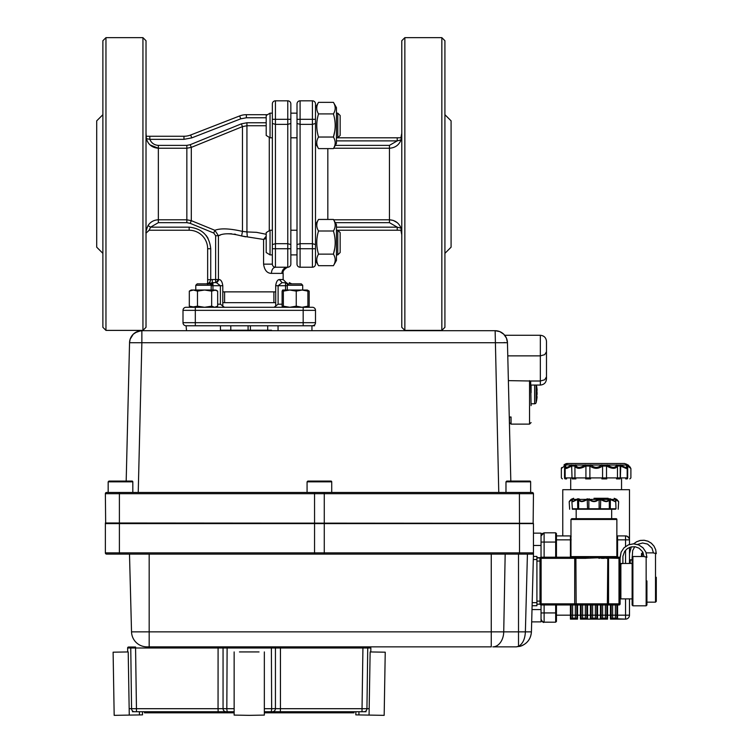 <?xml version="1.0" encoding="UTF-8"?>
<svg xmlns="http://www.w3.org/2000/svg" width="753" height="753" viewBox="0 0 753 753"><rect width="100%" height="100%" fill="white"/><g stroke="black" fill="none" stroke-linecap="round" stroke-linejoin="round"><path stroke-width="1.13" d="M146.016 327.31L142.938 330.388L105.957 330.388L102.879 327.31L102.879 40.728L105.957 37.65L142.938 37.65L146.016 40.728L146.016 327.31L146.016 40.728M441.842 37.65L441.842 330.388L444.919 327.31L444.919 40.728L441.842 37.65L404.86 37.65L404.86 330.388L401.782 327.31L401.782 40.728L404.86 37.65M146.411 136.255L149.819 136.255L149.819 139.343L146.383 138.627L146.016 133.177M146.383 138.627C148.115 144.538 152.106 147.739 158.346 148.237L150.016 144.905M189.154 227.161L150.591 227.161L149.122 230.239L189.154 230.239A18.486 18.486 0 0 1 207.649 248.735L210.727 248.735C209.362 235.717 202.171 228.526 189.154 227.161L189.154 230.239L149.122 230.239L150.591 227.161L148.002 225.58C150.421 221.909 153.866 219.98 158.346 219.801C153.866 219.98 150.421 221.909 148.002 225.58C146.214 230.202 145.564 232.705 146.054 233.101L146.016 234.861M146.016 276.407L146.016 207.131M146.016 160.907L146.016 91.631M401.283 137.799L401.038 139.889L397.208 140.877L389.452 145.376L389.452 148.237C395.127 147.861 398.986 145.075 401.038 139.889L401.283 137.799L397.208 137.799L397.208 140.877L336.45 140.877M401.029 139.917L399.975 142.148M401.283 230.239L397.208 230.239L401.283 230.239L401.038 228.159C398.986 222.973 395.127 220.187 389.452 219.801L393.235 220.413L397.283 222.69M400.878 230.239L401.782 234.861M400.878 137.799L401.782 133.177M207.649 283.043L206.717 283.862M102.879 114.691L96.713 120.847L96.713 247.191L102.879 253.356M444.919 253.356L451.085 247.191L451.085 120.847L444.919 114.691M401.782 276.407L401.782 327.31M401.782 134.778L401.782 233.261M441.842 330.388L404.86 330.388M271.005 273.367L281.838 273.386C282.215 269.668 284.192 267.616 287.768 267.221L287.768 267.221C284.173 267.588 282.196 269.649 281.838 273.386L283.147 273.254L283.147 279.542L286.225 282.629L285.547 282.629C290.526 282.629 290.526 282.629 285.547 282.629L286.225 282.629M275.749 284.869L275.711 285.707C276.247 281.81 277.471 279.749 279.372 279.542L283.147 279.542M290.846 103.905A3.078 3.078 0 0 0 287.768 100.817A3.078 3.078 0 0 1 290.846 103.905L290.846 264.143A3.078 3.078 0 0 1 287.768 267.221L275.438 267.221C273.01 267.616 271.664 269.668 271.409 273.386C267.08 273.283 264.472 270.205 263.588 264.143L263.588 239.445L266.195 238.428L263.588 239.445L241.619 235.99C231.124 233.157 223.387 233.072 218.436 235.727L214.869 230.305L213.758 233.044L215.631 235.727L218.436 235.727L218.436 279.542L219.123 279.542C221.024 279.74 222.248 281.801 222.784 285.707C222.248 281.81 221.024 279.749 219.123 279.542L216.384 282.629L220.384 285.707L212.948 285.707L212.948 290.027M219.104 235.501L220.243 235.143M227.867 233.778L230.917 233.759M231.077 233.769L231.548 233.788M234.437 234.098L235.604 234.296M213.758 233.044L190.198 223.34L191.309 220.667L214.869 230.305C220.516 228.103 229.721 228.46 242.466 231.397L241.619 235.99L245.704 236.837M315.498 260.444L318.528 265.696C316.185 261.856 316.185 257.997 318.528 254.128C316.185 246.438 316.185 238.729 318.528 231.002C316.185 227.161 316.185 223.302 318.528 219.443L333.419 219.443L336.45 224.695L336.45 260.444L333.419 265.696C335.772 261.856 335.772 257.997 333.419 254.128C335.772 246.438 335.772 238.729 333.419 231.002C335.772 227.161 335.772 223.302 333.419 219.443M315.498 224.695L318.528 219.443M315.498 143.343L318.528 148.605C316.185 144.755 316.185 140.905 318.528 137.037C316.185 129.347 316.185 121.638 318.528 113.91C316.185 110.06 316.185 106.211 318.528 102.342L333.419 102.342L336.45 107.604L336.45 143.343L333.419 148.605C335.772 144.755 335.772 140.905 333.419 137.037C335.772 129.347 335.772 121.638 333.419 113.91C335.772 110.06 335.772 106.211 333.419 102.342M315.498 107.604L318.528 102.342M224.592 291.872L224.592 302.659M273.894 291.872L273.894 302.659M270.045 137.799L266.195 135.436L266.195 115.51L270.045 113.148L270.045 137.799L272.36 137.799M270.045 113.148L272.36 113.148M270.045 254.891L266.195 252.528L266.195 232.602L270.045 230.239L270.045 254.891L272.36 254.891M270.045 230.239L272.36 230.239M222.784 302.659L275.711 302.659M290.846 254.891L297.011 254.891M290.846 230.239L297.011 230.239M290.846 137.799L297.011 137.799M290.846 113.148L297.011 113.148M336.45 254.891L337.786 254.891L337.786 230.239L336.45 230.239M336.45 137.799L337.786 137.799L337.786 113.148L336.45 113.148M337.786 254.891L340.149 252.528L340.149 232.611L337.786 230.239L397.208 230.239L397.208 227.161L401.038 228.159M397.208 137.799L337.786 137.799L340.149 135.436L340.149 115.51L337.786 113.148M194.246 307.28L186.076 307.28A3.078 3.078 0 0 0 182.998 310.358L182.998 322.689A3.078 3.078 0 0 0 186.076 325.767L312.42 325.767A3.078 3.078 0 0 0 314.208 325.192L314.622 325.767L312.42 325.767L314.208 325.192A3.078 3.078 0 0 1 312.42 325.767A3.078 3.078 0 0 0 315.498 322.689L315.498 310.358A3.078 3.078 0 0 0 312.42 307.28L303.177 307.28L312.42 307.28M186.537 330.699L186.076 325.767A3.078 3.078 0 0 1 182.998 322.689L195.319 322.689L195.319 325.767M290.846 119.313L275.438 119.313L275.438 124.349L287.768 124.349L287.768 243.69L275.438 243.69L275.438 248.735L272.36 248.735L272.36 264.143L263.588 264.143M290.846 123.483L287.768 124.349L287.768 100.817L275.438 100.817A3.078 3.078 0 0 0 272.36 103.905L272.36 244.565L275.438 243.69L275.438 124.349L272.36 123.483M290.846 244.565L287.768 243.69L287.768 248.735L275.438 248.735L275.438 267.221A3.078 3.078 0 0 1 272.36 264.143M189.314 291.119L191.158 290.027L193.399 290.027L189.314 291.119L189.314 306.179L195.319 307.28L195.319 310.358L182.998 310.358A3.078 3.078 0 0 1 186.076 307.28L303.177 307.28L303.177 325.767M304.25 307.28L303.177 307.28M297.011 123.483L297.011 119.313L300.089 119.313L300.089 124.349L297.011 123.483L297.011 264.143A3.078 3.078 0 0 0 300.089 267.221L312.42 267.221A3.078 3.078 0 0 0 315.498 264.143L315.498 103.905A3.078 3.078 0 0 0 312.42 100.817L312.42 119.313L315.498 119.313M312.42 100.817L300.089 100.817A3.078 3.078 0 0 0 297.011 103.905L297.011 119.313M297.011 244.565L300.089 243.69L300.089 248.735L297.011 248.735M272.36 244.565L272.36 248.735M211.188 285.707L212.948 285.707L212.948 282.629L212.271 282.629L216.384 282.629M217.664 304.193L220.384 304.193L224.45 307.28M274.045 307.28L278.111 304.193L282.102 304.193M285.547 290.027L285.547 285.707L287.298 285.707M275.711 306.603L275.711 285.707L285.547 285.707L285.547 282.629A3.078 2.796 90 0 1 288.098 284.465M315.498 244.565L312.42 243.69L300.089 243.69L300.089 124.349L312.42 124.349L315.498 123.483M334.727 131.323L333.419 137.037L334.727 131.323M334.727 248.415L333.419 254.128L334.727 248.415M210.398 284.465L211.395 283.147L212.948 282.629M274.939 267.268L274.403 267.042M263.588 239.445L266.195 236.197M278.111 304.193L278.111 285.707L282.111 282.629L285.547 282.817A3.078 2.231 -113 0 1 287.637 284.926M220.384 304.193L220.384 285.707L222.784 285.707L222.784 306.603M333.419 148.605L318.528 148.605M318.528 137.037L333.419 137.037M318.528 113.91L333.419 113.91M333.419 265.696L318.528 265.696M318.528 254.128L333.419 254.128M318.528 231.002L333.419 231.002M210.228 281.321L207.649 284.662L207.649 279.711L210.727 279.711L209.296 283.862M209.663 283.505L212.271 282.629L212.271 279.542L210.727 279.711L210.727 248.735M247.295 236.837L246.937 231.924L256.538 232.338L266.195 234.287M266.195 125.742L246.937 125.742L242.466 126.617L242.466 231.397L246.937 231.924L246.937 122.758L241.355 123.84L190.198 144.698L186.848 145.376L186.848 148.237L191.309 147.381L190.198 144.698M282.111 282.629L279.372 279.542M222.784 291.872L275.711 291.872M267.531 114.691L246.363 114.691A18.486 18.486 0 0 0 239.661 115.943L190.66 135.003A18.486 18.486 0 0 1 183.958 136.255L149.819 136.255M212.271 279.542L217.956 279.542A3.078 2.24 113.2 0 1 215.631 282.431L215.631 235.727M207.649 248.735L207.649 279.711M190.198 223.34L186.848 222.662L186.848 148.237L158.346 148.237L158.346 219.801L186.848 219.801L191.309 220.667L191.309 147.381L242.466 126.617L241.355 123.84M333.626 219.801L389.452 219.801L389.452 222.662L397.208 227.161L336.45 227.161M158.346 148.237L158.346 145.376C154.29 145.103 151.447 143.089 149.819 139.343L183.958 139.343L183.958 136.255A18.486 18.486 0 0 0 190.66 135.003L191.77 137.874L240.772 118.814L246.363 117.769L266.195 117.769M149.122 230.239L146.054 233.101L149.226 230.239M401.782 40.728L401.782 91.631M229.985 330.209L230.794 330.209L230.794 325.767M267.701 325.767L267.701 330.209L270.816 330.209M250.401 325.767L250.401 330.209M248.085 325.767L248.085 330.209M531.091 403.777L534.63 403.777A1.544 1.544 0 0 0 536.127 402.61A39.09 39.09 0 0 0 536.88 398.666L536.917 398.356A38.977 33.847 180 0 0 537.077 396.577L536.127 396.266M536.371 385.065A39.09 39.09 0 0 1 536.88 387.946L536.917 388.247A38.977 33.753 180 0 1 537.077 389.998L536.917 391.231A38.977 33.847 0 0 1 537.077 393L537.077 393.621A38.977 33.753 180 0 1 536.927 395.334L536.927 395.344A38.977 33.847 0 0 0 536.983 394.798M536.983 391.814A38.977 33.753 180 0 1 537.077 392.991M537.087 396.567A38.977 33.753 180 0 1 536.917 398.356L536.917 398.356M537.077 393L537.077 393.621M536.917 390.308L536.917 391.231M615.352 499.201A0.715 0.631 138 0 0 615.22 498.957L615.634 499.597A0.715 0.593 156 0 1 615.662 499.888L616.02 501.112L615.389 501.733L610.259 499.437L609.083 499.888C607.906 502.157 605.356 502.157 601.412 499.888L598.437 499.888C595.491 502.157 592.526 502.157 589.552 499.888L586.578 499.888C582.643 502.157 580.074 502.157 578.869 499.888L577.683 499.437L572.958 501.686L571.885 501.093L572.355 509.244M571.386 499.39C568.816 501.714 568.826 501.714 571.414 499.39L572.271 498.825L572.835 498.825L572.431 499.39C571.555 501.714 572.911 501.714 576.478 499.39L577.542 498.825L579.095 498.825L579.236 499.39C580.29 501.714 582.615 501.714 586.22 499.39L587.199 498.825L589.966 499.39C592.667 501.714 595.35 501.714 598.014 499.39L598.663 498.825L601.769 499.39C605.384 501.714 607.699 501.714 608.725 499.39L608.857 498.825L610.401 498.825L610.259 508.774L615.361 508.774M600.772 498.825L600.423 508.774L609.309 508.774L609.309 499.437A0.715 0.659 -153.2 0 0 608.857 498.825M589.317 498.825A0.715 0.508 -60.8 0 0 588.855 499.437L588.855 508.774L599.124 508.774L599.124 499.437A0.715 0.508 -119.4 0 0 598.663 498.825M579.095 498.825A0.715 0.659 152.4 0 0 578.643 499.437L578.643 508.774L587.556 508.774L587.199 498.825M578.53 508.774L576.883 508.774M572.995 508.774L572.967 509.244L577.767 509.244L577.542 498.825M610.401 498.825L611.455 499.39C615.032 501.714 616.359 501.714 615.455 499.39L615.041 498.825L616.453 499.39C619.013 501.714 619.004 501.714 616.425 499.39M593.985 498.288L608.17 498.288M572.515 499.437L571.414 499.888C568.656 502.157 568.647 502.157 571.386 499.888M572.515 508.774L615.295 508.774M616.425 499.888C619.182 502.157 619.192 502.157 616.453 499.888L615.361 499.437M611.662 518.685L611.662 509.244L615.399 509.244M572.468 509.244L611.662 509.244M616.453 499.888L616.792 499.39L618.655 501.733L618.185 509.244M615.709 499.776L615.606 498.825M615.521 509.244L616.02 508.774L615.634 499.597A0.715 0.593 156 0 0 615.455 499.39L611.455 499.39L611.257 499.888M609.083 499.888A0.715 0.593 -156.4 0 0 608.725 499.39L601.769 499.39L601.412 499.888M573.654 498.288L571.038 499.39L571.414 499.888M572.271 498.825L572.167 499.823M600.423 499.437L599.124 499.437M598.437 499.888L598.014 499.39L589.966 499.39L589.552 499.888M576.685 499.888L576.478 499.39L572.431 499.39A0.715 0.593 -156.6 0 0 572.224 499.888M588.855 499.437L587.556 499.437M586.578 499.888L586.22 499.39L579.236 499.39A0.715 0.593 155.8 0 0 578.869 499.888M614.872 509.244L615.361 509.244L614.872 509.244M536.908 604.828L536.908 605.732L532.107 605.751L536.908 605.751L536.908 602.654L532.183 602.654M533.312 559.507L536.908 559.507L536.908 602.654M536.908 557.333L536.908 556.429L533.397 556.429L536.908 556.429L536.908 559.507M539.995 558.867L539.995 557.691L536.908 557.691L539.995 557.691M539.995 603.285L539.995 558.189M604.395 558.331L601.431 558.331L601.007 557.211L599.981 557.211L608.546 557.211L608.546 603.85L607.37 603.85L618.994 603.85L618.994 558.331L597.374 557.822L584.403 558.331L583.98 557.211L574.699 557.211L575.471 557.211L575.894 558.331L574.718 558.331L574.699 557.211L541.115 557.211L574.699 557.211M580.601 557.211L579.735 557.211M580.582 557.211L578.859 557.211M583.556 557.211L585.618 557.211L583.556 557.211M607.37 603.85L607.793 604.97L618.994 604.97L574.699 604.97L574.718 558.331L541.115 558.331L541.115 603.85L607.37 603.85L607.793 557.211L604.395 557.211M578.859 604.97L541.115 604.97A1.12 1.12 0 0 1 539.995 603.85L539.995 601.11L536.908 601.11M608.546 557.211L618.994 557.211A1.12 1.12 0 0 1 620.114 558.331L620.114 603.85L618.994 603.85L618.994 604.97A1.12 1.12 0 0 0 620.114 603.85A1.12 1.12 0 0 1 618.994 604.97M598.287 604.97L606.796 604.97M598.851 603.85L599.708 604.97M589.778 604.97L597.618 604.97M581.26 604.97L589.11 604.97M607.793 557.211L601.016 557.211M600.235 557.211L599.341 557.192L599.981 557.211L599.887 558.331M570.972 519.457L571.743 518.685L616.095 518.685A0.772 0.772 0 0 1 616.867 519.457L570.972 519.457L570.972 556.608L593.063 556.608L585.618 557.211L585.853 558.331L575.894 558.331L576.149 603.85M593.063 556.608L616.867 556.608L616.867 519.457M596.555 556.74L595.388 556.891M593.449 557.832L593.063 557.032L599.341 557.192L597.703 556.608M570.972 556.608A0.602 0.602 0 0 1 570.369 557.211M598.851 558.284L599.341 557.192M597.374 557.822L597.731 557.032M590.343 558.142L590.7 557.145L593.063 557.032M541.115 557.211A1.12 1.12 0 0 0 539.995 558.331A1.12 1.12 0 0 1 541.115 557.211A1.12 1.12 0 0 0 539.995 558.331L541.115 558.331L541.115 557.211M539.995 603.85A1.12 1.12 0 0 0 541.115 604.97L541.115 603.85L539.995 603.85A1.12 1.12 0 0 0 541.115 604.97M533.143 523.288L105.364 522.987L533.143 523.288L533.453 493.704A1.233 1.233 0 0 0 532.22 492.471L519.41 492.471L519.485 523.288L533.453 523.599L533.453 554.086A1.233 1.233 0 0 1 533.453 554.123L533.444 553.013L532.22 554.104L314.641 554.104L491.257 554.104L491.257 631.852L531.42 631.852C530.799 639.128 527.044 643.937 520.135 646.3L516.021 646.855L492.839 646.855A15.408 10.9 90 0 0 503.729 631.852L505.169 554.104M331.725 481.845L307.073 481.845L307.073 492.471L331.725 492.471L331.725 481.845A0.772 0.772 0 0 0 330.953 481.073L307.845 481.073L330.953 481.073M530.639 481.845L505.978 481.845L505.978 492.471L530.639 492.471L530.639 481.845A0.772 0.772 0 0 0 529.867 481.073L506.75 481.073L529.867 481.073M108.168 492.471L108.168 481.845L108.168 492.471L498.768 492.471L495.135 330.699L141.865 330.699L141.865 342.728L507.456 342.728A12.33 12.33 0 0 0 503.738 334.2L506.43 338.097L507.456 342.728L510.816 481.073L509.282 417.953L509.517 422.546L509.517 417.134L511.061 417.002L509.254 417.002M533.453 523.599L105.364 523.599L314.566 523.288L314.547 493.704L105.364 493.704A1.233 1.233 0 0 1 106.597 492.471L519.41 492.471M106.597 492.471A1.233 1.233 0 0 0 105.364 493.704L105.665 523.288M130.081 342.653L129.544 342.728L130.147 339.217L133.262 334.2L137.225 331.612L141.865 330.699A12.33 12.33 0 0 0 133.262 334.2L137.225 331.612L141.865 330.699A12.33 12.33 0 0 0 140.679 330.755L135.032 332.77L140.689 330.755M126.184 481.073L129.544 342.728A12.33 12.33 0 0 1 133.262 334.2A12.33 12.33 0 0 0 132.453 335.076L131.097 337.033M130.147 339.208L129.817 340.46M495.135 330.699L499.776 331.612L503.738 334.2A12.33 12.33 0 0 0 495.135 330.699L499.776 331.612L503.738 334.2M507.776 355.868L540.334 355.868L540.334 335.273L505.207 335.273L505.207 335.913L504.548 335.076M108.168 481.845L108.94 481.073L132.048 481.073L108.94 481.073L108.168 481.845L132.82 481.845A0.772 0.772 0 0 0 132.048 481.073M626.6 465.392A1.497 1.271 153.7 0 0 626.562 465.288L627.183 467.679L626.289 468.507L620.359 465.956L617.413 466.079C615.738 469.063 612.18 469.063 606.739 466.079L602.4 466.079C598.296 469.063 594.183 469.063 590.051 466.079A1.497 0.904 -50.3 0 1 590.936 465.034C594.475 468.112 598.004 468.112 601.525 465.034L607.492 465.034C612.245 468.112 615.295 468.112 616.651 465.034L621.009 465.034C625.696 468.112 627.456 468.112 626.28 465.034L626.176 464.855C625.235 463.669 625.734 463.669 627.654 464.855L627.861 465.034C631.23 468.112 631.221 468.112 627.823 465.034M590.051 466.079L585.702 466.079C580.271 469.063 576.694 469.063 574.991 466.079A1.497 1.242 -24.4 0 1 575.753 465.034C577.137 468.112 580.205 468.112 584.949 465.034L601.525 465.034A1.497 0.913 -129.8 0 1 602.4 466.079M565.654 465.956L564.411 466.079A1.497 0.913 50 0 1 564.421 465.034L564.618 464.855C566.557 463.669 567.065 463.669 566.143 464.855A1.497 1.271 -154.3 0 0 565.748 465.307L565.663 465.495A1.497 1.252 22.8 0 1 566.04 465.034C564.891 468.112 566.67 468.112 571.367 465.034L584.949 465.034L585.702 466.079M564.411 466.079L561.352 468.507L561.352 477.901L562.369 478.889M564.534 477.901L564.581 465.956A1.497 0.922 52.7 0 1 564.618 464.855M574.991 466.079L572.026 465.956L566.67 468.432L565.616 468.432L565.145 467.66L565.145 477.901C565.305 478.654 565.795 478.983 566.604 478.889L565.268 478.889A0.988 0.687 -90 0 1 564.581 477.901M565.654 477.901L572.026 477.901L571.621 464.855M575.725 464.855A1.497 1.271 -25.2 0 0 574.934 465.956L574.934 477.901L585.928 477.901L585.928 465.956L585.175 464.855M590.785 464.855A1.497 0.932 -52.4 0 0 589.891 465.956L589.891 477.901L602.569 477.901L602.569 465.956A1.497 0.941 -127.8 0 0 601.675 464.855M607.266 464.855L606.513 465.956L606.513 477.901L617.469 477.901L617.469 465.956A1.497 1.28 -155.4 0 0 616.679 464.855M620.764 464.855L620.359 477.901L626.656 477.901M627.823 466.079C631.588 469.063 631.607 469.063 627.87 466.079L626.656 465.956M627.654 464.855A1.497 0.932 -52.5 0 1 627.701 465.956L627.663 477.901M567.63 463.481L563.959 465.034A5.12 5.12 -90 0 1 567.63 463.481L624.614 463.481L627.861 465.034A1.497 0.922 -49.8 0 1 627.87 466.079M628.284 465.034L630.892 468.507L630.892 477.901L629.847 478.889M626.505 465.458L626.562 465.288A1.497 1.271 153.7 0 0 626.176 464.855M626.647 465.476A1.497 1.252 156.6 0 0 626.28 465.034L621.009 465.034L620.585 466.079M617.413 466.079A1.497 1.242 -156.1 0 0 616.651 465.034L607.492 465.034L606.739 466.079M571.8 466.079L571.367 465.034L566.143 464.855M556.448 557.211L556.448 533.585L556.448 535.91L570.699 535.938M544.118 557.211L544.118 532.823L555.676 532.823L556.448 533.585L555.676 532.823L555.676 542.056L556.448 542.056L555.676 542.056L555.676 557.211M555.676 604.97L555.676 622.204L556.448 621.432L556.448 604.97M544.118 618.797L544.118 622.185L541.944 621.281L541.04 619.098L541.558 620.839L543.515 622.147L555.676 622.204L544.118 622.185L555.676 622.185L556.448 621.413L555.676 622.006M541.04 535.929L541.04 545.464L541.04 542.066L541.944 542.056M541.944 533.717L541.04 535.901L544.118 532.823L541.944 533.717M533.453 554.123L531.665 622.599L531.684 621.884L541.04 621.884L541.04 604.97M541.04 557.211L541.04 533.143L533.453 533.143M541.04 533.905L541.04 536.748M541.944 621.3L541.04 619.126L541.04 621.884L531.684 621.884M621.545 535.91L617.526 535.91L617.573 539.845L625.545 539.845L625.545 546.443M629.226 538.461L627.296 536.324L625.555 535.91L617.488 535.91A1.017 0.998 90 0 0 616.867 536.164M556.448 539.845L570.416 539.845L570.463 535.91L556.448 535.91M612.641 618.185L615.38 618.185L615.38 615.182L612.641 615.182L612.641 618.185A2.043 2.043 -0 0 0 611.172 618.806A2.043 2.043 180 0 1 612.641 618.185L615.38 618.185A2.043 2.043 -0 0 1 616.848 618.806L612.641 618.185M612.641 604.97L612.641 615.182L611.172 615.182L611.172 618.806L610.448 619.117A1.017 1.017 -0 0 0 611.172 618.806L625.545 619.117L610.438 619.117L613.827 619.117L610.438 619.117L610.448 615.182L607.567 615.182L607.567 619.117L597.562 619.117L606.833 618.806A2.043 2.043 -0 0 0 605.374 618.185L605.374 615.182L602.626 615.182L602.626 618.185L606.833 618.806L606.833 604.97M572.609 604.97L572.609 615.182L571.141 615.182L571.141 618.806A2.043 2.043 -0 0 1 572.609 618.185L572.6 618.185A2.043 2.043 -0 0 0 571.141 618.806A1.017 1.017 0 0 1 570.416 619.117A1.026 1.026 -0 0 0 570.416 619.117L577.542 619.117A1.017 1.017 180 0 1 576.817 618.806A2.043 2.043 -0 0 0 575.348 618.185L575.348 615.182L572.609 615.182L572.609 618.185L575.348 618.185A2.043 2.043 -0 0 1 576.817 618.806L576.817 604.97M592.62 604.97L592.62 615.182L591.161 615.182L591.161 618.806L590.427 619.117L590.427 615.182L587.547 615.182L587.547 619.117L590.427 619.117L587.556 619.117A1.026 1.026 -0 0 1 587.547 619.117A1.026 1.026 -0 0 0 587.556 619.117L580.422 619.117L583.801 619.117L580.422 619.117L580.422 615.182L577.542 615.182L577.542 619.117A1.017 1.017 180 0 1 576.817 618.806L574.163 618.806L574.163 618.185L575.348 618.185L574.163 618.185M592.62 618.185L595.369 618.185L595.369 615.182L592.62 615.182L592.62 618.185L595.369 618.185A2.043 2.043 -0 0 1 596.828 618.806L592.62 618.185A2.043 2.043 180 0 0 591.161 618.806A2.043 2.043 180 0 1 592.62 618.185M582.615 604.97L582.615 615.182L581.147 615.182L581.147 618.806A2.043 2.043 -0 0 1 582.615 618.185L585.363 618.185A2.043 2.043 180 0 1 586.822 618.806A2.043 2.043 -0 0 0 585.354 618.185L585.354 615.182L582.615 615.182L582.615 618.185A2.043 2.043 -0 0 0 581.147 618.806A1.017 1.017 0 0 1 580.422 619.117L587.556 619.117M602.626 618.185L605.374 618.185L602.626 618.185A2.043 2.043 180 0 0 601.167 618.806A2.043 2.043 180 0 1 602.626 618.185M562.764 535.91L562.764 489.695L629.48 489.695L629.48 539.845L625.545 539.845L625.545 535.91A3.934 3.934 180 0 1 629.48 539.845L629.48 544.438M627.277 536.315L625.894 535.929M627.324 536.334L628.162 536.917M625.545 598.88L625.545 615.182L629.48 615.182A3.934 3.934 180 0 1 625.545 619.117A3.934 3.934 180 0 0 629.48 615.182L629.48 598.88M629.48 563.442L629.48 547.422M584.168 618.185L582.615 618.185L585.354 618.185L584.168 618.185L584.168 618.806L586.822 618.806L586.822 604.97M572.609 618.185L573.795 618.185L572.609 618.185M602.626 604.97L602.626 615.182L601.167 615.182L601.167 618.806L600.442 619.117A1.017 1.017 -0 0 0 601.167 618.806L607.567 619.117L600.433 619.117L600.442 615.182L597.553 615.182L597.553 619.117L590.427 619.117A1.017 1.017 180 0 0 591.161 618.806L597.562 619.117L596.828 618.806L596.828 604.97M617.573 604.97L617.573 619.117L625.545 619.117L616.839 618.806L616.848 604.97M617.573 619.117A1.017 1.017 0 0 1 616.848 618.806A1.017 1.017 180 0 0 617.573 619.117L617.573 619.117M607.567 619.117A1.017 1.017 0 0 1 606.833 618.806A1.017 1.017 180 0 0 607.567 619.117M597.553 619.117A1.017 1.017 0 0 1 596.828 618.806A1.017 1.017 180 0 0 597.553 619.117L590.427 619.117L597.562 619.117M584.168 619.117L587.547 619.117A1.017 1.017 180 0 1 586.822 618.806A1.017 1.017 180 0 0 587.547 619.117L584.168 619.117L583.801 618.185M583.801 619.117L581.147 618.806A1.017 1.017 180 0 1 580.422 619.117M570.972 536.051A1.017 0.998 -90 0 0 570.463 535.91L570.972 535.91A1.017 0.875 -90 0 0 570.878 535.91L570.492 535.91A1.017 0.988 -90 0 1 570.972 536.042M577.542 619.117L571.141 618.806A1.017 1.017 180 0 1 570.416 619.117L570.416 615.182L556.448 615.182M574.163 619.117L570.416 619.117M632.125 581.382L632.125 605.035L632.896 605.807L632.896 556.505L632.125 557.276L632.125 581.382M620.114 558.331L618.994 558.331L618.994 557.211A1.12 1.12 0 0 1 620.114 558.331L621.131 552.137L624.03 547.798L628.369 544.89L633.48 543.864L638.61 544.88L642.949 547.77L645.867 552.1L646.902 557.22L644.116 556.636L642.62 551.789L639.052 548.193L635.231 546.772L631.165 546.885L627.437 548.532L624.604 551.45L622.919 556.241L622.872 563.46L620.143 564.025M620.114 564.213L620.114 598.108L620.877 598.88L620.877 563.479A0.772 0.772 180 0 0 620.114 564.232M646.921 580.93L646.921 605.035L646.921 580.93M646.921 557.276L645.867 552.062L642.949 547.723L638.61 544.833L633.508 543.826L628.369 544.852L624.03 547.751L621.131 552.1L620.114 557.258M632.125 563.442L620.877 563.479M632.125 559.837L629.508 560.383M656.287 577.287L656.287 601.393L656.287 577.287M632.125 559.818L630.252 559.818A0.772 0.772 180 0 0 629.48 560.59M656.268 553.53L653.482 552.994L651.985 548.146L647.524 544.052L642.563 542.988L637.509 544.438M656.287 553.634L655.675 549.652L653.99 546.104L651.345 543.195L647.975 541.191L644.163 540.24L640.238 540.438L636.549 541.765L633.687 543.826M629.48 553.615L631.306 546.857L629.48 553.568M633.734 543.826L636.549 541.812L640.238 540.485L644.163 540.287L647.975 541.228L651.345 543.242L653.99 546.141L655.675 549.69L656.268 553.577M634.788 546.706L632.68 550.584L632.238 556.872M642.262 556.505L642.262 552.862L641.5 553.634L641.5 556.505M369.074 715.096L384.171 715.35L385.235 652.192L370.137 651.938L369.074 715.096L358.908 714.926L358.955 711.736M355.821 714.87L355.877 711.736L355.821 714.87L358.908 714.926M259.032 651.938L239.463 651.938M234.145 651.938L234.145 715.096L249.243 715.35L264.341 715.096L264.341 651.938M128.208 651.938L113.11 652.192L114.174 715.35L129.271 715.096L128.208 651.938M139.38 711.736L139.437 714.926L142.515 714.87L142.468 711.736M139.437 714.926L129.271 715.096M366.071 711.736L264.341 711.736M234.145 711.736L132.415 711.736M264.341 708.695L271.654 708.695A3.097 0.847 -90 0 1 270.807 711.736L280.323 711.736L280.445 708.695L369.177 708.695M129.205 708.695L218.05 708.695L218.163 711.736L227.679 711.736A3.097 0.847 -90 0 1 226.832 708.695L234.145 708.695M245.817 647.025L252.679 647.025M135.606 647.025L128.565 647.025L135.606 647.025L135.568 647.994L127.624 647.994L127.69 651.929M369.921 647.025L370.871 647.994L362.927 647.994L362.89 647.025L366.824 647.025A0.951 0.913 90 0 1 367.737 647.994L366.937 708.695A3.097 2.993 -90 0 1 363.944 711.736M144.472 711.736L144.472 712.818L234.145 712.818M164.502 712.818L164.502 711.736M264.341 712.818L354.014 712.818L354.014 711.736M333.984 712.818L333.984 711.736M274.487 647.025A0.951 0.951 0 0 1 275.438 647.975A0.951 0.951 0 0 0 274.487 647.025A0.951 0.951 0 0 1 275.438 647.975L275.438 708.639L280.445 708.695L280.445 647.994L135.568 647.994L136.5 711.736M218.088 647.025L218.05 708.695L223.057 708.639L223.057 647.975A0.951 0.951 0 0 1 223.999 647.025A0.951 0.951 0 0 0 223.057 647.975A0.951 0.951 0 0 1 223.999 647.025M134.552 711.736A3.097 2.993 90 0 1 131.559 708.695L130.758 647.994A0.951 0.913 -90 0 1 130.758 647.975A0.951 0.913 90 0 0 130.758 647.994M370.871 647.994L370.805 651.929M258.486 651.919L240 651.919M271.381 647.025L271.654 708.695L275.438 708.639A3.097 3.097 0 0 1 272.341 711.736A3.097 3.097 0 0 0 275.438 708.639M223.057 708.639A3.097 3.097 0 0 0 226.154 711.736A3.097 3.097 0 0 1 223.057 708.639L226.832 708.695L227.114 647.025M127.624 647.994A0.951 0.951 0 0 1 128.565 647.025M531.091 392.69L531.091 385.047L540.334 385.065C544.071 384.698 546.132 382.646 546.49 378.9L546.49 341.438C546.123 337.702 544.071 335.65 540.334 335.273M531.091 405.632L530.649 381.009L508.379 380.632M546.49 368.603L546.49 378.9M131.295 622.599L129.497 554.104L131.53 631.852L491.257 631.852L491.257 646.855L146.939 646.855A15.408 15.408 0 0 1 131.53 631.852M149.179 646.855L149.179 554.104L307.083 554.104M531.665 622.599L531.42 631.852C530.959 638.328 527.787 642.94 521.914 645.688L520.7 646.13M518.318 554.104L530.639 554.104M532.22 492.471A1.233 1.233 0 0 1 533.453 493.704L324.27 493.704L324.27 552.871L314.547 552.871L314.641 554.104L106.597 554.104A1.233 1.233 0 0 1 105.364 552.871L314.547 552.871L314.566 523.288L519.485 523.288L519.514 552.871L533.453 552.871A1.233 1.233 0 0 1 532.22 554.104L533.453 552.871M105.364 523.599L105.364 552.871M527.42 554.104L525.378 631.852C525.01 639.128 522.723 643.937 518.516 646.3L516.539 646.846M518.516 554.104L518.516 646.3A6.043 4.189 74.5 0 0 520.135 646.3L521.895 645.688M271.494 330.209L220.441 330.209M227.679 330.209L227.001 330.209L227.679 330.209M307.28 307.28L307.902 306.179L302.075 307.28L296.249 306.179L296.249 291.119L289.801 290.027L283.344 291.119L282.676 290.027L282.102 291.119L282.102 306.179L282.676 307.28M307.28 290.027L307.902 291.119L307.902 306.179M296.249 291.119L302.075 290.027L307.902 291.119M296.249 306.179L289.801 307.28L283.344 306.179L283.344 291.119M283.344 306.179L282.723 307.28M282.723 290.027L307.375 290.046M211.188 285.255L209.795 283.862L197.182 283.862L195.789 285.255L211.188 285.255L211.188 290.027M287.298 285.255L288.7 283.862L301.313 283.862L302.706 285.255L287.298 285.255L287.298 290.027M307.375 307.252L309.182 306.179L309.182 291.119L307.572 290.272M308.598 306.546L307.572 307.026M215.81 307.28L217.664 306.179L217.664 291.119L215.81 290.027L211.659 291.119L204.571 290.027L197.474 291.119L197.474 306.179L204.571 307.28L211.659 306.179L211.659 291.119M217.664 291.119L214.661 290.027L193.399 290.027L197.474 291.119M217.664 306.179L214.661 307.28L211.659 306.179M189.314 306.179L191.158 307.28L197.474 306.179M220.441 325.767L220.441 330.699M105.957 330.388L105.957 37.65M142.938 330.388L142.938 37.65M315.498 310.358L195.319 310.358L195.319 322.689L315.498 322.689M290.846 248.735L287.768 248.735L287.768 267.221M272.36 119.313L275.438 119.313L275.438 100.817A3.078 3.078 0 0 0 272.36 103.905M300.089 100.817L300.089 119.313L312.42 119.313L312.42 248.735L300.089 248.735L300.089 267.221A3.078 3.078 0 0 1 297.011 264.143M212.082 285.707A3.078 0.828 -106.2 0 1 211.979 282.817A3.078 2.796 -90 0 0 210.624 283.994M315.498 248.735L312.42 248.735L312.42 267.221A3.078 3.078 0 0 0 315.498 264.143M269.273 230.719L269.273 137.328M218.436 279.542A3.078 2.805 -90 0 1 215.631 282.629M209.183 282.977L208.063 283.683M246.363 117.769L246.363 114.691A18.486 18.486 0 0 0 239.661 115.943L240.772 118.814M183.958 139.343L191.77 137.874M266.195 122.758L246.937 122.758M206.181 235.482L208.054 238.325M389.452 222.662L335.273 222.662M335.273 145.376L389.452 145.376M389.452 219.801L389.452 148.237L333.626 148.237M327.828 148.605L327.828 219.443M158.346 145.376L186.848 145.376M186.848 222.662L158.346 222.662L158.346 219.801M150.591 227.161L158.346 222.662M536.127 402.61L536.127 385.065M534.63 403.777L534.63 385.065M609.196 508.774L610.156 508.774L610.156 499.437M539.995 557.954L536.908 557.954M539.995 561.051L536.908 561.051M539.995 604.17L536.908 604.17L539.995 604.17M577.353 558.331L580.949 558.331M588.884 603.85L585.872 603.85M597.393 603.85L594.381 603.85M605.901 558.331L607.37 558.331M605.901 603.85L602.165 603.85M601.788 603.85L601.007 604.97M608.546 604.97L608.546 603.85M592.922 558.039L592.451 557.107M592.489 604.97L592.922 603.85M590.766 604.97L590.343 603.85M583.98 604.97L584.403 603.85M582.257 604.97L581.834 603.85M581.834 558.331L582.257 557.211M575.471 604.97L575.894 603.85M119.398 492.471L119.398 554.104M129.544 342.728L141.865 342.728L138.232 492.471M505.207 342.606L503.842 342.606M324.176 492.471L324.27 493.704L314.547 493.704L314.641 492.471M620.218 477.901L620.218 465.956M617.469 477.901L620.359 477.901L620.105 478.889L616.519 478.889A0.988 0.951 90 0 0 617.469 477.901M602.569 477.901L606.513 477.901L606.777 478.889L601.863 478.889A0.988 0.706 90 0 0 602.569 477.901M572.026 477.901L574.934 477.901A0.988 0.951 90 0 0 575.885 478.889L572.271 478.889L572.026 477.901M585.928 477.901L589.891 477.901A0.988 0.697 90 0 0 590.587 478.889L585.665 478.889L585.928 477.901M627.701 477.901A0.988 0.697 90 0 1 627.014 478.889L625.705 478.889L627.183 477.901L627.183 467.679M561.7 467.538A1.497 1.497 90 0 0 561.352 468.507L561.7 467.538M555.676 612.933L544.118 612.933L544.118 604.97M555.676 622.185L556.448 621.413M541.04 542.066L555.676 542.056M541.04 612.961L544.118 612.933L544.118 619.474M533.453 545.464L541.04 545.464M532.004 609.563L541.04 609.563M577.542 604.97L577.542 615.182L575.348 615.182L575.348 604.97M581.147 604.97L581.147 615.182L580.422 615.182L580.422 604.97M587.547 604.97L587.547 615.182L585.354 615.182L585.354 604.97M591.161 604.97L591.161 615.182L590.427 615.182L590.427 604.97M597.553 604.97L597.553 615.182L595.369 615.182L595.369 604.97M601.167 604.97L601.167 615.182L600.442 615.182L600.442 604.97M607.567 604.97L607.567 615.182L605.374 615.182L605.374 604.97M611.172 604.97L611.172 615.182L610.448 615.182L610.448 604.97M625.545 619.117L625.545 615.182L615.38 615.182L615.38 604.97M616.848 539.845L617.573 539.845L617.573 557.211M625.545 550.217L625.545 563.442M616.867 535.91L625.545 535.91M571.141 604.97L571.141 615.182L570.416 615.182L570.416 604.97M570.416 557.201L570.416 539.845L571.141 539.845M611.172 618.806L616.848 618.806M614.194 618.806L614.194 618.185M613.827 619.117L613.827 618.185M601.167 618.806L606.833 618.806M604.188 619.117L604.188 618.185M603.812 618.806L603.812 618.185M591.161 618.806L596.828 618.806M594.173 619.117L594.173 618.185M593.806 619.117L593.806 618.185M573.795 619.117L573.795 618.185M616.867 536.145A1.017 0.988 -90 0 1 617.488 535.91M617.573 535.957A1.017 1.007 180 0 0 616.867 536.24M571.141 536.258L570.416 535.957M646.149 556.636L646.149 605.807L632.896 605.807M655.515 552.994L655.515 602.165L646.921 602.165M630.252 563.442L630.252 559.837M361.995 711.736L362.927 647.994L280.445 647.994L280.408 647.025M131.671 647.025A0.951 0.913 -90 0 0 130.758 647.975A0.951 0.913 90 0 1 131.671 647.025M529.547 380.632L529.547 424.118L511.061 424.118L511.061 417.002M546.49 376.867L544.692 379.794L540.334 381.009L540.334 355.868L544.692 354.663L546.49 351.736M530.649 381.009L540.334 381.009L540.334 385.047M324.176 554.104L324.27 552.871L519.514 552.871L519.41 554.104M291.769 283.862L289.303 282.629M283.137 273.254C282.036 269.894 288.559 266.477 288.211 267.193L288.211 267.193M616.792 499.39L614.184 498.288M571.038 499.39L569.183 501.733L569.654 509.244M576.177 518.685L576.177 509.244M572.581 499.277L571.885 501.093M615.257 508.774L614.787 509.244L615.361 509.244M536.908 605.751L532.107 605.751M616.867 556.608L617.469 557.211M132.82 492.471L132.82 481.845M505.978 481.845L506.75 481.073M307.073 481.845L307.845 481.073M621.545 489.695L621.545 478.889M570.699 489.695L570.699 478.889M565.663 465.495L565.145 467.66M544.118 532.823L555.676 532.823L556.448 533.585M544.118 622.204C543.374 622.985 542.348 621.959 541.04 619.126M632.125 598.88L620.877 598.88M646.149 605.807L646.921 605.035M644.107 556.505L632.896 556.505M655.515 602.165L656.287 601.393M653.472 552.862L646.168 552.862M643.184 552.862L642.262 552.862M529.547 424.118L531.091 422.574M511.061 424.118L509.517 422.574M195.789 285.255L195.789 290.027M302.706 285.255L302.706 290.027M307.328 290.027L308.598 290.762M311.949 325.767L311.949 330.699M278.055 325.767L278.055 330.699"/></g></svg>
